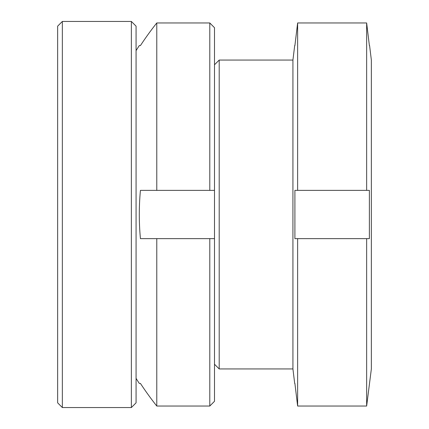 <?xml version="1.0" encoding="UTF-8"?>
<svg xmlns="http://www.w3.org/2000/svg" width="429" height="429" viewBox="0 0 429 429"><rect width="100%" height="100%" fill="white"/><g stroke="black" fill="none" stroke-linecap="round" stroke-linejoin="round"><path stroke-width="0.64" d="M214.5 364.237L219.203 368.94L219.203 60.06L292.927 60.06L294.691 45.581M219.203 368.94L292.927 368.94L292.927 60.06M294.9 383.419L297.629 406.038L366.645 406.038L371.353 368.94L371.353 60.06L369.589 45.581M369.38 45.581L366.645 22.962L297.629 22.962L294.9 45.581M297.629 406.038L297.629 238.631L294.9 238.631L294.9 190.369L366.645 190.369L366.645 22.962M366.645 190.369L369.38 190.369L369.38 238.631L297.629 238.631L366.645 238.631L366.645 406.038M297.629 190.369L297.629 22.962M62.35 21.45L57.647 26.158L57.647 402.842L62.35 407.55L62.35 21.45L131.365 21.45L131.365 407.55L136.073 402.842L136.073 26.158L131.365 21.45M136.073 378.373A308.88 308.88 0 0 0 139.296 383.419L140.428 383.419A307.936 307.936 0 0 0 156.778 406.038L209.792 406.038L209.792 238.631L140.428 238.631A258.601 258.601 0 0 1 140.428 190.369L214.5 190.369L214.5 27.708L209.792 22.962L156.778 22.962A307.936 307.936 0 0 0 140.428 45.581L139.296 45.581A308.88 308.88 0 0 0 136.073 50.627M209.792 406.038L214.5 401.292L214.5 238.631L156.778 238.631L156.778 406.038M156.778 22.962L156.778 190.369M214.5 190.369L214.5 238.631M209.792 190.369L209.792 22.962M214.5 64.768L219.203 60.06M292.927 368.94L294.691 383.419M62.35 407.55L131.365 407.55"/></g></svg>
